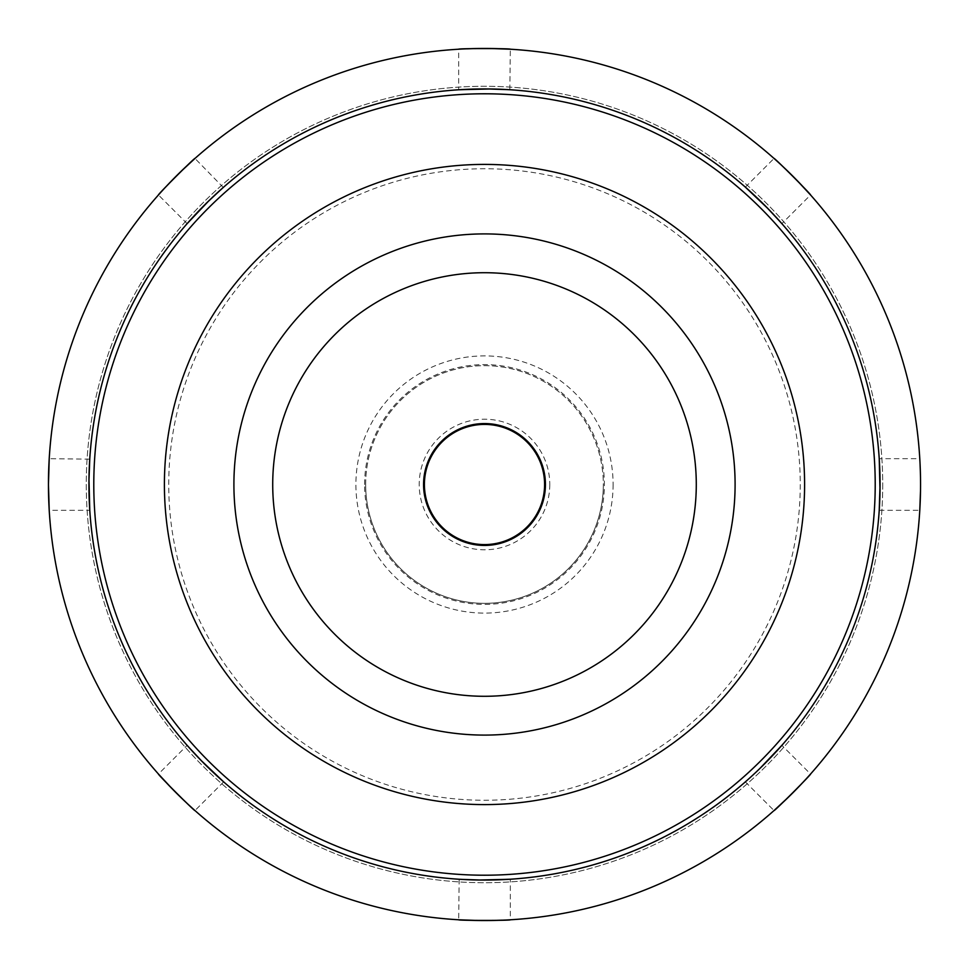 <?xml version="1.0" encoding="UTF-8"?>
<svg xmlns="http://www.w3.org/2000/svg" width="969" height="969" viewBox="0 0 969 969"><rect width="100%" height="100%" fill="white"/><g stroke="black" fill="none" stroke-linecap="round" stroke-linejoin="round"><path stroke-width="0.73" stroke-dasharray="4.84 3.63" d="M780.566 746.833L781.874 745.343L810.556 774.025L788.742 796.869M745.343 781.874L774.025 810.556M761.731 766.661L763.366 765.05M879.343 460.638L879.222 458.676L919.787 458.676L920.55 484.5L919.787 458.676M920.514 490.544L920.55 484.5A436.05 436.05 0 0 1 484.5 920.55A436.05 436.05 0 0 1 48.45 484.5A436.05 436.05 0 0 1 484.5 48.45A436.05 436.05 0 0 1 920.55 484.5A436.05 436.05 0 0 1 484.5 920.55A436.05 436.05 0 0 1 48.45 484.5L48.486 479.061M879.222 510.324L919.787 510.324L920.55 484.5A436.05 436.05 0 0 1 484.5 920.55A436.05 436.05 0 0 1 48.45 484.5A436.05 436.05 0 0 1 484.5 48.45A436.05 436.05 0 0 1 920.55 484.5A436.05 436.05 0 0 0 484.5 48.45A436.05 436.05 0 0 0 48.45 484.5L49.213 510.324L89.778 510.324M879.949 494.384L880.022 490.544M745.343 187.126L774.025 158.444L796.869 180.258M780.578 222.18L781.874 223.657L810.556 194.975M766.661 207.269L765.05 205.634M460.638 89.657L458.676 89.778L458.676 49.213L490.253 48.486M509.827 89.742L510.324 49.213M510.324 89.778L508.362 89.657M487.988 88.954L485.687 88.93M187.126 223.657L158.444 194.975L180.258 172.131M223.282 187.453L194.975 158.444M223.657 187.126L222.18 188.422M207.269 202.339L205.634 203.95M89.742 459.173L49.213 458.676M88.954 480.454L88.93 484.5A395.57 395.57 0 0 1 484.5 88.93A395.57 395.57 0 0 1 880.07 484.5A395.57 395.57 0 0 1 484.5 880.07A395.57 395.57 0 0 1 88.93 484.5A395.57 395.57 0 0 1 484.5 88.93A395.57 395.57 0 0 1 880.07 484.5M223.657 781.874L194.975 810.556L172.131 788.742M188.422 746.82L187.126 745.343L158.444 774.025M202.339 761.731L203.95 763.366M508.362 879.343L510.324 879.222L510.324 919.787L478.747 920.514M459.173 879.258L458.676 919.787M458.676 879.222L460.638 879.343M481.012 880.046L483.313 880.07M365.664 484.5A118.836 118.836 0 0 1 484.5 365.664A118.836 118.836 0 0 1 603.336 484.5A118.836 118.836 0 0 1 484.5 603.336A118.836 118.836 0 0 1 365.664 484.5A118.836 118.836 0 0 1 484.5 365.664A118.836 118.836 0 0 1 603.336 484.5A118.836 118.836 0 0 1 484.5 603.336A118.836 118.836 0 0 1 365.664 484.5A118.836 118.836 0 0 0 484.5 603.336A118.836 118.836 0 0 0 603.336 484.5A118.836 118.836 0 0 1 484.5 603.336A118.836 118.836 0 0 1 365.664 484.5M544.59 484.5A60.09 60.09 0 0 1 484.5 544.59A60.09 60.09 0 0 1 424.41 484.5A60.09 60.09 0 0 1 484.5 424.41A60.09 60.09 0 0 1 544.59 484.5A60.09 60.09 0 0 0 484.5 424.41A60.09 60.09 0 0 0 424.41 484.5M168.739 484.5A315.761 315.761 0 0 1 484.5 168.739A315.761 315.761 0 0 1 800.261 484.5A315.761 315.761 0 0 1 484.5 800.261A315.761 315.761 0 0 1 168.739 484.5M882.723 484.5A398.223 398.223 0 0 1 484.5 882.723A398.223 398.223 0 0 1 86.277 484.5A398.223 398.223 0 0 1 484.5 86.277A398.223 398.223 0 0 1 882.723 484.5A398.223 398.223 0 0 1 484.5 882.723A398.223 398.223 0 0 1 86.277 484.5A398.223 398.223 0 0 1 484.5 86.277A398.223 398.223 0 0 1 882.723 484.5M208.892 200.753L212.054 197.712M490.253 88.978L494.638 89.063M768.247 208.892L771.288 212.054M88.966 479.061L89.039 475.331M760.108 768.247L756.946 771.288M200.753 760.108L197.712 756.946M478.747 880.022L474.362 879.937M613.098 484.5A128.598 128.598 0 0 1 484.5 613.098A128.598 128.598 0 0 1 355.902 484.5A128.598 128.598 0 0 1 484.5 355.902A128.598 128.598 0 0 1 613.098 484.5M364.61 484.5A119.89 119.89 0 0 1 484.5 364.61A119.89 119.89 0 0 1 604.39 484.5A119.89 119.89 0 0 1 484.5 604.39A119.89 119.89 0 0 1 364.61 484.5M549.786 484.5A65.286 65.286 0 0 1 484.5 549.786A65.286 65.286 0 0 1 419.214 484.5A65.286 65.286 0 0 1 484.5 419.214A65.286 65.286 0 0 1 549.786 484.5"/><path stroke-width="1.45" d="M788.742 796.869L774.025 810.556C773.48 812.276 812.252 773.516 810.556 774.025M756.946 771.288L761.731 766.661M763.366 765.05L780.566 746.833M880.022 490.544L879.222 458.676M919.787 510.324L920.514 490.544M879.343 460.638L880.07 484.5L879.222 510.324L879.949 494.384M796.869 180.258L810.556 194.975C812.276 195.52 773.516 156.748 774.025 158.444M780.578 222.18L766.661 207.269M765.05 205.634L745.343 187.126L768.247 208.892M490.253 48.486L510.324 49.213C511.935 48.389 457.114 48.377 458.676 49.213M508.362 89.657L487.988 88.954M485.687 88.93L458.676 89.778M180.258 172.131L194.975 158.444C195.52 156.724 156.748 195.484 158.444 194.975M222.18 188.422L207.269 202.339M205.634 203.95L187.126 223.657L208.892 200.753M88.93 484.5A395.57 395.57 0 0 1 484.5 88.93A395.57 395.57 0 0 1 880.07 484.5A395.57 395.57 0 0 1 484.5 880.07A395.57 395.57 0 0 1 88.93 484.5L89.778 510.324L88.966 479.061M48.486 479.061L49.213 458.676L48.45 484.5L49.213 510.324M89.778 458.676L88.954 480.454M172.131 788.742L158.444 774.025C156.724 773.48 195.484 812.252 194.975 810.556M188.422 746.82L202.339 761.731M203.95 763.366L223.657 781.874L200.753 760.108M478.747 920.514L458.676 919.787C457.065 920.611 511.886 920.623 510.324 919.787M460.638 879.343L481.012 880.046M483.313 880.07L510.324 879.222M804.597 484.5A320.097 320.097 0 0 1 484.5 804.597A320.097 320.097 0 0 1 164.403 484.5A320.097 320.097 0 0 1 484.5 164.403A320.097 320.097 0 0 1 804.597 484.5M735.096 484.5A250.596 250.596 0 0 1 484.5 735.096A250.596 250.596 0 0 1 233.904 484.5A250.596 250.596 0 0 1 484.5 233.904A250.596 250.596 0 0 1 735.096 484.5M272.713 484.5A211.787 211.787 0 0 1 484.5 272.713A211.787 211.787 0 0 1 696.287 484.5A211.787 211.787 0 0 1 484.5 696.287A211.787 211.787 0 0 1 272.713 484.5M544.59 484.5A60.09 60.09 0 0 1 484.5 544.59A60.09 60.09 0 0 1 424.41 484.5A60.09 60.09 0 0 1 484.5 424.41A60.09 60.09 0 0 1 544.59 484.5A60.09 60.09 0 0 0 484.5 424.41A60.09 60.09 0 0 0 424.41 484.5M920.55 484.5A436.05 436.05 0 0 1 484.5 920.55A436.05 436.05 0 0 1 48.45 484.5A436.05 436.05 0 0 1 484.5 48.45A436.05 436.05 0 0 1 920.55 484.5M212.054 197.712L223.282 187.453M460.638 89.657L490.253 88.978M494.638 89.063L509.827 89.742M771.288 212.054L781.874 223.657M89.039 475.331L89.742 459.173M781.874 745.343L760.108 768.247M197.712 756.946L187.126 745.343M508.362 879.343L478.747 880.022M474.362 879.937L459.173 879.258M423.562 484.5A60.938 60.938 0 0 1 484.5 423.562A60.938 60.938 0 0 1 545.438 484.5A60.938 60.938 0 0 1 484.5 545.438A60.938 60.938 0 0 1 423.562 484.5M93.787 484.5A390.713 390.713 0 0 1 484.5 93.787A390.713 390.713 0 0 1 875.213 484.5A390.713 390.713 0 0 1 484.5 875.213A390.713 390.713 0 0 1 93.787 484.5"/></g></svg>
